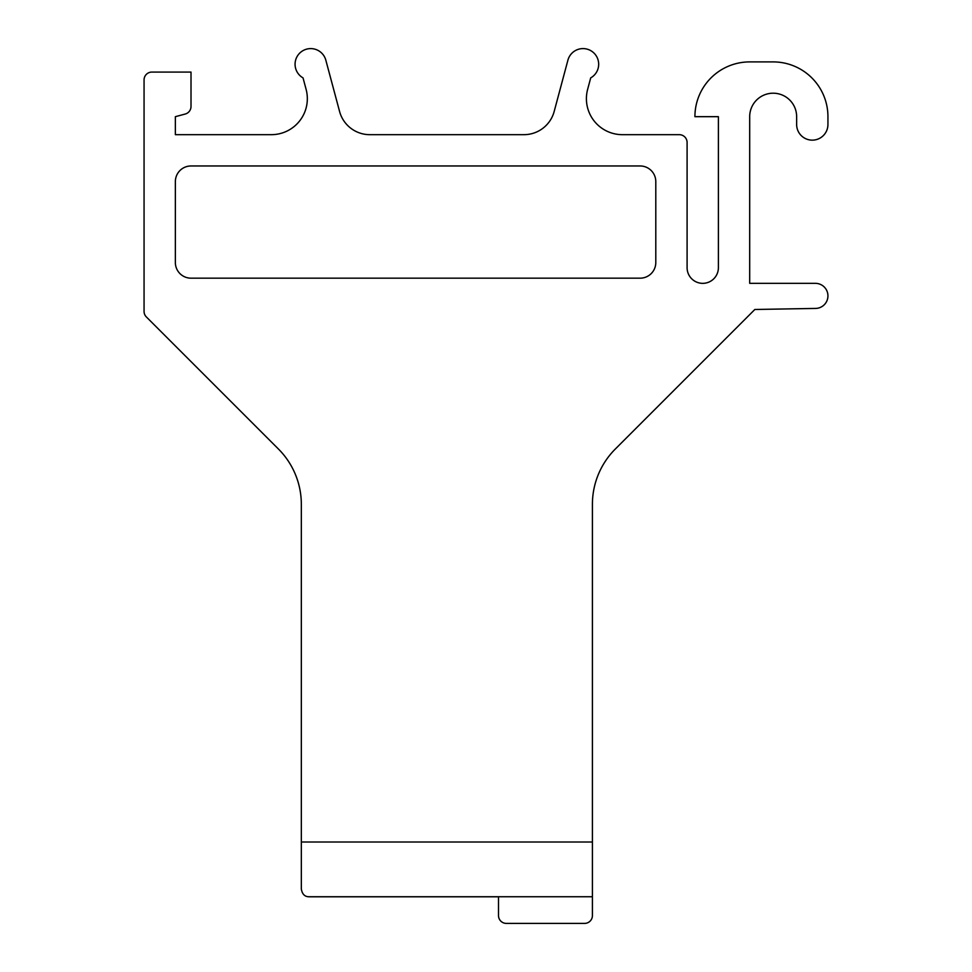 <?xml version="1.0" encoding="UTF-8"?>
<svg xmlns="http://www.w3.org/2000/svg" width="972" height="972" viewBox="0 0 972 972"><rect width="100%" height="100%" fill="white"/><g stroke="black" fill="none" stroke-linecap="round" stroke-linejoin="round"><path stroke-width="1.46" d="M554.174 111.476L567.903 60.203L554.174 111.476A31.298 31.298 0 0 1 523.932 134.671L369.81 134.671A31.298 31.298 0 0 1 339.58 111.476L325.839 60.203L339.58 111.476M306.107 89.363L303.033 77.882L306.107 89.363A35.988 35.988 0 0 1 271.346 134.671L175.361 134.671L175.361 116.676L185.202 114.04L175.361 116.676L175.361 134.671L271.346 134.671A35.988 35.988 0 0 0 306.107 89.363M191.01 72.074L151.887 72.074L191.01 72.074L191.01 106.483A7.825 7.825 0 0 1 185.202 114.04M702.367 283.338A15.649 15.649 0 0 1 687.095 267.701L687.095 142.495L687.095 267.701A15.649 15.649 0 0 0 702.744 283.35A15.649 15.649 0 0 0 718.393 267.701A15.649 15.649 0 0 1 703.108 283.338M687.095 142.495A7.825 7.825 0 0 0 679.258 134.671L622.396 134.671A35.988 35.988 0 0 1 587.635 89.363L590.709 77.882L587.635 89.363M278.417 449.003A78.246 78.246 0 0 1 301.332 504.322A78.246 78.246 0 0 0 278.417 449.003L146.347 316.933A7.825 7.825 0 0 1 144.063 311.392L144.063 79.898A7.825 7.825 0 0 1 151.887 72.074M309.157 896.792A7.825 7.825 0 0 1 308.27 896.743C304.443 896.415 302.122 893.827 301.332 888.967L301.332 842.019L592.41 842.019L592.41 915.575A7.825 7.825 0 0 1 584.585 923.4L506.339 923.4A7.825 7.825 0 0 1 498.515 915.575L498.515 896.792L309.157 896.792M749.691 116.676A23.474 23.474 0 0 1 773.165 93.203A23.474 23.474 0 0 1 796.639 116.676A23.474 23.474 0 0 0 773.165 93.203A23.474 23.474 0 0 0 749.691 116.676L749.691 283.338L815.399 283.338A12.551 12.551 0 0 1 827.937 295.889A12.551 12.551 0 0 1 815.617 308.428L755.341 309.473M796.639 116.676L796.639 124.501A15.649 15.649 0 0 0 812.288 140.15A15.649 15.649 0 0 0 827.937 124.501L827.937 116.676A54.772 54.772 0 0 0 773.165 61.904L749.691 61.904L773.165 61.904M718.393 267.701L718.393 116.676L694.919 116.676A54.772 54.772 0 0 1 749.691 61.904M679.258 134.671L622.396 134.671M308.27 896.743L592.41 896.743M325.839 60.203A15.649 15.649 0 0 0 310.736 48.6L310.736 48.6A15.649 15.649 0 0 0 303.033 77.882M301.332 504.322L301.332 842.019M754.843 309.485L615.337 449.003A78.246 78.246 0 0 0 592.41 504.334L592.41 842.019M590.709 77.882A15.649 15.649 0 0 0 592.616 51.881A15.649 15.649 0 0 0 567.903 60.203M175.361 181.618L175.361 262.525A15.649 15.649 0 0 0 191.01 278.174L640.147 278.174A15.649 15.649 0 0 0 655.796 262.525L655.796 181.618A15.649 15.649 0 0 0 640.147 165.969L191.01 165.969A15.649 15.649 0 0 0 175.361 181.618M144.063 311.392L144.063 309.473M592.41 915.575L592.41 908.528M514.164 923.4L584.585 923.4"/></g></svg>
